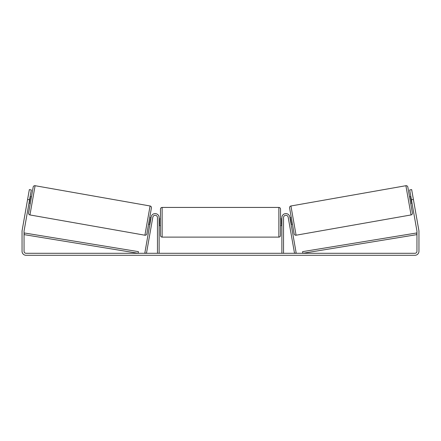 <?xml version="1.0" encoding="UTF-8"?>
<svg xmlns="http://www.w3.org/2000/svg" width="441" height="441" viewBox="0 0 441 441"><rect width="100%" height="100%" fill="white"/><g stroke="black" fill="none" stroke-linecap="round" stroke-linejoin="round"><path stroke-width="0.66" d="M157.465 253.288L157.465 217.6A2.337 2.337 0 0 0 152.829 217.198L146.467 253.288L144.824 253.002L151.186 216.906A4.002 4.002 0 0 1 159.129 217.6L159.129 253.288M283.535 253.288L283.535 217.6A2.337 2.337 0 0 1 288.171 217.198L294.533 253.288L296.176 253.002L289.814 216.906A4.002 4.002 0 0 0 281.871 217.6L281.871 253.288M405.896 185.711A1.67 1.67 0 0 1 407.826 187.061L412.401 213.009A1.67 1.67 0 0 1 411.051 214.943L296.087 235.213A1.67 1.67 0 0 1 294.158 233.857L289.583 207.909A1.67 1.67 0 0 1 290.933 205.98L405.896 185.711L411.051 214.943M409.535 196.752L410.852 196.521M410.692 203.318L412.01 203.086M411.018 197.458L410.687 197.513L411.514 202.21L411.844 202.149M289.974 217.832L291.292 217.6M291.137 224.403L292.449 224.171M290.139 218.769L290.47 218.714L291.297 223.405L290.966 223.46M29.569 199.806L27.601 199.453L29.338 189.602L31.305 189.95L24.084 230.93A2.001 2.001 0 0 0 24.051 231.282L24.051 251.287A2.001 2.001 0 0 0 26.052 253.288L414.948 253.288A2.001 2.001 0 0 0 416.949 251.287L416.949 231.282A2.001 2.001 0 0 0 416.916 230.93L409.695 189.95L411.662 189.602L413.399 199.453L411.431 199.806M27.601 199.453L22.111 230.582A4.002 4.002 0 0 0 22.05 231.282L22.05 251.287A4.002 4.002 0 0 0 26.052 255.289L414.948 255.289A4.002 4.002 0 0 0 418.95 251.287L418.95 231.282A4.002 4.002 0 0 0 418.889 230.582L413.399 199.453M35.104 185.711A1.67 1.67 0 0 0 33.174 187.061L28.599 213.009A1.67 1.67 0 0 0 29.949 214.943L144.913 235.213A1.67 1.67 0 0 0 146.842 233.857L151.417 207.909A1.67 1.67 0 0 0 150.067 205.98L35.104 185.711L29.949 214.943M31.465 196.752L30.148 196.521M29.982 197.458L30.313 197.513L29.486 202.21L29.156 202.149M30.308 203.318L28.99 203.086M151.026 217.832L149.708 217.6M149.863 224.403L148.551 224.171M150.861 218.769L150.53 218.714L149.703 223.405L150.034 223.46M160.463 222.275L160.463 209.1C160.563 208.086 161.119 207.529 162.134 207.43L162.134 237.115C161.119 237.015 160.563 236.459 160.463 235.444L160.463 222.275M278.866 207.43C279.881 207.529 280.437 208.086 280.537 209.1L280.537 235.444C280.437 236.459 279.881 237.015 278.866 237.115L278.866 207.43L162.134 207.43M281.871 224.656L281.534 224.656L281.534 219.888L281.871 219.888M159.129 219.888L159.466 219.888L159.466 224.656L159.129 224.656M24.051 234.618L138.154 253.288L138.419 251.646L24.321 232.969L24.051 234.618M416.949 234.618L302.846 253.288L302.581 251.646L416.679 232.969L416.949 234.618M296.087 235.213L290.933 205.98M144.913 235.213L150.067 205.98M280.537 218.94L281.871 218.94M281.871 225.61L280.537 225.61M278.866 237.115L162.134 237.115M160.463 218.94L159.129 218.94M160.463 225.61L159.129 225.61"/></g></svg>
